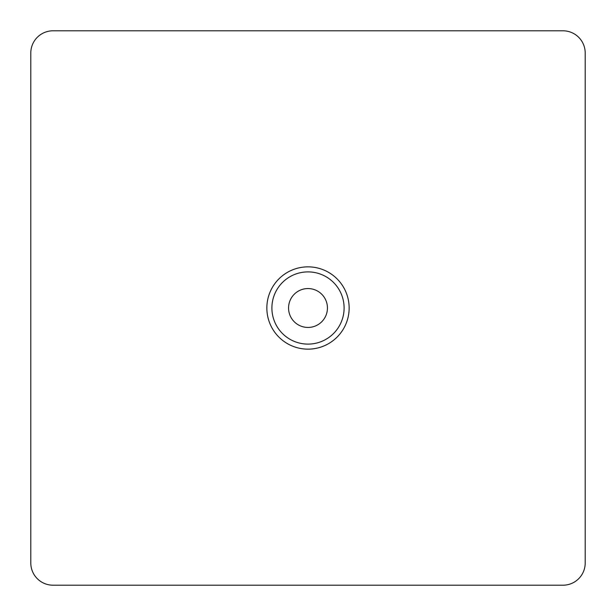 <?xml version="1.0" encoding="UTF-8"?>
<svg xmlns="http://www.w3.org/2000/svg" width="616" height="616" viewBox="0 0 616 616"><rect width="100%" height="100%" fill="white"/><g stroke="black" fill="none" stroke-linecap="round" stroke-linejoin="round"><path stroke-width="0.92" d="M266.851 308A41.149 41.149 0 0 0 308 349.149A41.149 41.149 0 0 0 349.149 308A41.149 41.149 0 0 0 308 266.851A41.149 41.149 0 0 0 266.851 308M271.895 308A36.105 36.105 0 0 0 308 344.105A36.105 36.105 0 0 0 344.105 308A36.105 36.105 0 0 0 308 271.895A36.105 36.105 0 0 0 271.895 308M327.442 308A19.442 19.442 0 0 1 308 327.442A19.442 19.442 0 0 1 288.558 308A19.442 19.442 0 0 1 308 288.558A19.442 19.442 0 0 1 327.442 308M585.2 562.978A22.222 22.222 0 0 1 562.978 585.2L53.022 585.2A22.222 22.222 0 0 1 30.8 562.978L30.8 53.022A22.222 22.222 0 0 1 53.022 30.8L562.978 30.8A22.222 22.222 0 0 1 585.2 53.022L585.2 562.978"/></g></svg>
